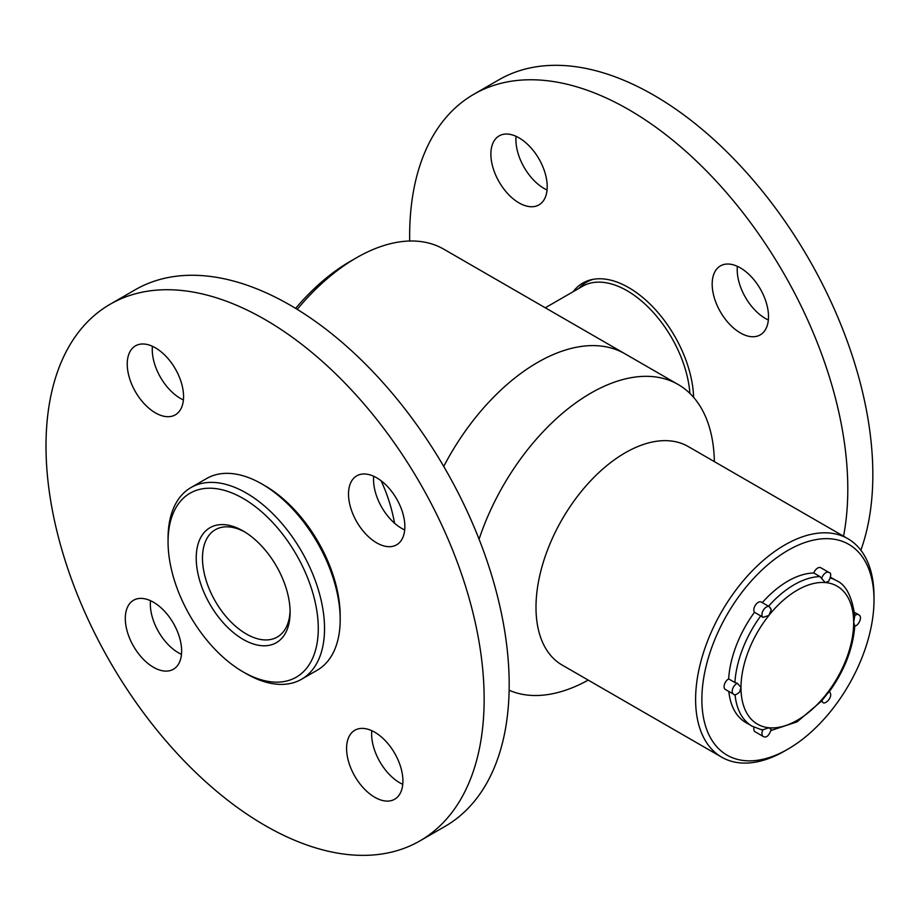 <?xml version="1.0" encoding="UTF-8"?>
<svg xmlns="http://www.w3.org/2000/svg" width="920" height="920" viewBox="0 0 920 920"><rect width="100%" height="100%" fill="white"/><g stroke="black" fill="none" stroke-linecap="round" stroke-linejoin="round"><path stroke-width="1.38" d="M714.357 461.621A174.823 100.935 120 0 0 678.178 384.514L624.979 353.797A174.823 100.935 120 0 0 443.739 466.44A174.823 100.935 120 0 1 537.567 362.457A174.823 100.935 120 0 1 624.979 353.797L443.773 249.182A174.823 100.935 120 0 0 356.362 257.841L356.362 257.841A174.823 100.935 120 0 0 297.229 309.361M394.577 523.216C391.747 508.024 387.239 493.856 381.041 480.711M295.63 308.384A165.98 95.829 -60 0 1 350.094 261.452L356.362 257.841L350.094 261.452M678.178 384.514A174.823 100.935 120 0 0 479.078 539.212M509.128 690.241A174.823 100.935 120 0 0 588.225 680.11M847.872 538.706L688.263 446.556A126.143 72.829 120 0 0 562.12 519.386A126.143 72.829 120 0 0 562.12 665.045L721.74 757.194A126.143 72.829 -60 0 1 702.397 656.109A126.143 72.829 -60 0 1 784.806 544.962A126.143 72.829 -60 0 1 847.872 538.706A126.143 72.829 -60 0 1 874 596.459L874 600.07A121.716 70.276 120 0 0 787.934 550.378A121.716 70.276 120 0 0 701.868 699.442A121.716 70.276 120 0 0 787.934 749.133A121.716 70.276 120 0 0 874 600.07M787.934 749.133L784.806 750.938A126.143 72.829 -60 0 1 721.74 757.194M244.755 531.933A61.962 35.776 -120 0 0 215.314 529.724A61.962 35.776 -120 0 0 204.734 575.414A61.962 35.776 -120 0 0 240.143 629.924A61.962 35.776 -120 0 0 277.276 637.043A61.962 35.776 -120 0 0 290.087 610.443M236.578 635.053A66.389 38.329 60 0 1 196.339 554.346A66.389 38.329 60 0 1 243.167 530.99A66.389 38.329 60 0 1 290.111 612.294A66.389 38.329 60 0 1 236.578 635.053M232.622 664.976A106.225 61.329 -120 0 0 243.167 671.922A106.225 61.329 -120 0 0 318.274 628.556A106.225 61.329 -120 0 0 243.167 498.456A106.225 61.329 -120 0 0 168.061 541.822A106.225 61.329 -120 0 0 232.622 664.976M168.061 541.822L168.061 538.212A110.653 63.882 60 0 1 190.969 487.565A110.653 63.882 60 0 1 257.278 500.273A110.653 63.882 60 0 1 320.505 597.62A110.653 63.882 60 0 1 301.622 679.213A110.653 63.882 60 0 1 246.295 673.727L243.167 671.922M301.622 679.213L317.273 670.174A110.653 63.882 -120 0 0 340.181 619.528A110.653 63.882 -120 0 0 272.93 491.245A110.653 63.882 -120 0 0 261.947 484.012A110.653 63.882 -120 0 0 206.62 478.526L190.969 487.565M261.947 484.012L265.075 485.817A106.225 61.329 60 0 1 275.62 492.763A106.225 61.329 60 0 1 340.181 615.905L340.181 619.528M593.457 279.266A90.735 52.382 -120 0 0 586.488 282.21A90.735 52.382 -120 0 0 578.922 288.374M813.786 572.999L820.042 576.61L821.663 578.507A6.221 3.588 -60 0 1 828.908 572.435L820.778 567.743A6.221 3.588 120 0 0 813.786 572.999A84.088 48.553 120 0 0 762.277 602.634M734.896 682.536L728.64 678.925A6.221 3.588 120 0 0 724.442 684.388A6.221 3.588 120 0 0 725.362 689.471L733.505 694.174A6.221 3.588 -60 0 1 732.711 688.678A6.221 3.588 -60 0 1 737.391 683.341L734.896 682.536A84.088 48.553 -60 0 1 760.736 615.917L762.99 617.377A6.221 3.588 -60 0 1 763.358 610.144A6.221 3.588 -60 0 1 769.453 606.774L761.311 602.071A6.221 3.588 120 0 0 755.458 605.072A6.221 3.588 120 0 0 754.481 612.306L760.736 615.917M754.481 612.306A84.088 48.553 120 0 0 728.64 678.925M728.835 691.483A84.088 48.553 120 0 0 745.89 722.579L752.146 726.202A84.088 48.553 -60 0 1 735.045 694.611M754.032 727.202A6.221 3.588 120 0 0 755.09 731.768L763.232 736.471A6.221 3.588 -60 0 1 762.99 729.732L760.736 729.445M762.99 729.732L768.901 727.743L771.247 729.548C768.947 735.85 766.279 738.162 763.232 736.471M737.391 683.341L740.991 687.355L739.645 692.024C736.391 694.807 734.344 695.531 733.505 694.174M770.477 608.051L771.236 609.845L768.901 615.434L762.99 617.377M828.908 572.435C831.369 572.815 831.289 575.747 828.678 581.256L825.228 582.555L821.663 578.507M854.749 625.577L853.656 622.311L854.795 615.917C851.966 596.286 845.779 584.499 836.245 580.543L830.587 577.277M829.173 691.851C844.48 670.599 853.024 648.6 854.806 625.841L854.76 625.899C857.681 626.658 863.408 616.871 858.647 614.744L854.461 612.329M821.663 700.856L829.161 691.529M693.622 397.348A91.839 53.026 -120 0 0 652.487 306.532A91.839 53.026 -120 0 0 582.808 283.061A91.839 53.026 -120 0 0 573.172 291.686M538.786 204.987A39.836 23 -120 0 0 538.959 204.884A39.836 23 -120 0 0 538.959 158.895A39.836 23 -120 0 0 499.123 135.895A39.836 23 -120 0 0 499.042 181.746A39.836 23 -120 0 0 538.786 204.987M516.074 136.332A39.836 23 -120 0 0 547.055 189.992M760.081 334.983A39.836 23 -120 0 0 760.254 334.88A39.836 23 -120 0 0 760.254 288.88A39.836 23 -120 0 0 720.418 265.892A39.836 23 -120 0 0 720.337 311.73A39.836 23 -120 0 0 760.081 334.983M737.369 266.328A39.836 23 -120 0 0 768.349 319.987M843.548 536.21A309.822 178.871 -120 0 0 732.09 199.226A309.822 178.871 -120 0 0 473.811 94.277A309.822 178.871 -120 0 0 409.687 241.017M860.856 550.217A309.822 178.871 -120 0 0 769.913 200.721A309.822 178.871 -120 0 0 498.858 79.821L473.811 94.277M181.47 654.361A39.836 23 60 0 1 150.489 600.691M173.558 623.553A39.836 23 60 0 1 173.386 669.254A39.836 23 60 0 1 133.549 646.254A39.836 23 60 0 1 133.549 600.254A39.836 23 60 0 1 173.558 623.553M402.764 784.346A39.836 23 60 0 1 371.784 730.687M394.841 753.549A39.836 23 60 0 1 394.668 799.238A39.836 23 60 0 1 354.832 776.238A39.836 23 60 0 1 354.832 730.25A39.836 23 60 0 1 394.841 753.549M404.697 529.943A39.836 23 60 0 1 373.716 476.272M396.773 499.134A39.836 23 60 0 1 396.6 544.835A39.836 23 60 0 1 356.764 521.835A39.836 23 60 0 1 356.764 475.835A39.836 23 60 0 1 396.773 499.134M183.402 399.947A39.836 23 60 0 1 152.421 346.288M175.49 369.15A39.836 23 60 0 1 175.306 414.839A39.836 23 60 0 1 135.481 391.839A39.836 23 60 0 1 135.481 345.851A39.836 23 60 0 1 175.49 369.15M110.17 304.233L135.205 289.777A309.822 178.871 60 0 1 446.361 470.994A309.822 178.871 60 0 1 445.015 826.401L419.98 840.857A309.822 178.871 60 0 1 110.17 661.986A309.822 178.871 60 0 1 110.17 304.233A309.822 178.871 60 0 1 421.325 485.449A309.822 178.871 60 0 1 419.98 840.857M689.896 393.403A89.182 51.486 -120 0 0 641.619 301.082A89.182 51.486 -120 0 0 582.486 286.304L545.284 307.786M830.415 578.001A84.088 48.553 -60 0 1 836.245 580.543M768.533 606.245A84.088 48.553 -60 0 1 820.042 576.61M768.901 615.434A79.672 46 120 0 0 740.991 687.355M740.991 688.045A79.672 46 120 0 0 768.901 727.743M769.419 727.8A79.672 46 120 0 0 825.228 695.577M825.746 694.922A79.672 46 120 0 0 853.656 623.001M853.656 622.311A79.672 46 120 0 0 825.746 582.601M825.228 582.555A79.672 46 120 0 0 769.419 614.779M854.772 615.56A6.221 3.588 -60 0 1 858.647 614.744M821.422 701.396L822.698 702.132A6.221 3.588 -60 0 1 821.744 701.04M590.467 279.91L586.488 282.21M752.146 726.202L761.587 729.779M771.144 730.469L797.145 721.82L822.284 700.431M771.236 609.845L769.453 606.774M822.698 702.132C824.458 705.893 834.417 696.21 829.207 691.564"/></g></svg>
